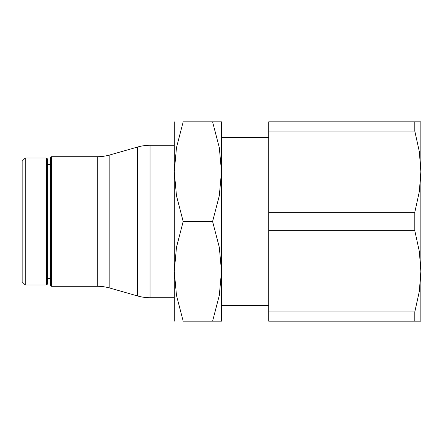 <?xml version="1.0" encoding="UTF-8"?>
<svg xmlns="http://www.w3.org/2000/svg" width="443" height="443" viewBox="0 0 443 443"><rect width="100%" height="100%" fill="white"/><g stroke="black" fill="none" stroke-linecap="round" stroke-linejoin="round"><path stroke-width="0.66" d="M25.295 221.5L25.295 158.024L22.15 161.169L22.15 281.831L25.295 284.976L25.295 221.5M47.329 221.5L47.329 283.93A1.047 1.047 0 0 1 46.282 284.976L46.282 158.024A1.047 1.047 0 0 1 47.329 159.07L47.329 221.5L47.329 164.32L50.48 164.32M51.526 221.5L51.526 156.711L50.48 157.758L50.48 285.242L51.526 286.289L51.526 221.5M97.272 156.711L97.272 286.289A45.745 45.745 0 0 1 109.825 288.044L109.825 154.956A45.745 45.745 0 0 1 97.272 156.711L51.526 156.711M174.287 297.724L150.05 297.724A45.745 45.745 0 0 1 137.601 295.968L137.601 147.032A45.745 45.745 0 0 1 150.05 145.276L150.05 297.724L150.05 145.276L174.287 145.276M221.5 137.563L268.713 137.563M268.713 305.437L221.5 305.437M268.713 311.972L414.792 311.972L414.792 321.175L268.713 321.175L268.713 121.825L414.792 121.825L414.792 131.028L419.349 151.805L420.85 171.662L419.349 191.52L414.792 212.297L414.792 230.703L419.349 251.48L420.85 271.337L420.85 290.525M414.792 121.825L420.85 121.825L420.85 321.175L414.792 321.175M268.713 212.297L414.792 212.297M414.792 131.028L268.713 131.028M414.792 230.703L268.713 230.703M420.85 271.337L419.349 291.195L414.792 311.972M420.85 152.475L420.85 171.662M221.5 121.825L221.5 171.662L219.318 195.673L212.596 221.5L219.318 247.327L221.5 271.337L219.318 295.348L212.596 321.175C224.518 321.175 224.518 321.175 212.579 321.175L183.186 321.175L176.469 295.348L174.287 271.337L176.469 247.327L183.186 221.5L176.469 195.673L174.287 171.662L176.469 147.652L183.186 121.825L212.596 121.825C224.518 121.825 224.518 121.825 212.579 121.825L219.318 147.652L221.5 171.662L221.5 321.175M174.287 121.825L174.287 321.175M183.203 321.175C171.269 321.175 171.269 321.175 183.203 321.175M183.203 121.825C171.269 121.825 171.269 121.825 183.203 121.825M183.186 221.5L212.596 221.5M46.282 158.024L25.295 158.024M109.825 154.956L137.601 147.032M109.825 288.044L137.601 295.968M97.272 286.289L51.526 286.289M50.48 278.68L47.329 278.68M46.282 284.976L25.295 284.976"/></g></svg>
